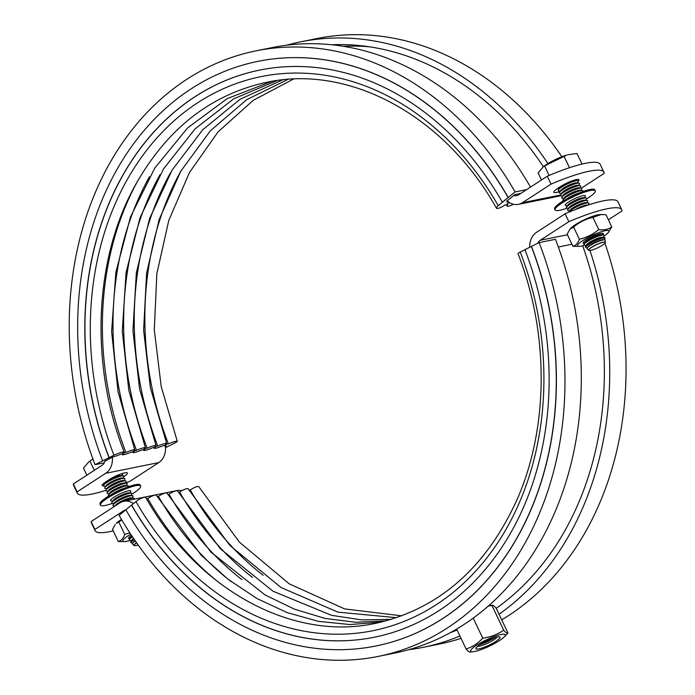 <?xml version="1.0" encoding="UTF-8"?>
<svg xmlns="http://www.w3.org/2000/svg" width="695" height="695" viewBox="0 0 695 695"><rect width="100%" height="100%" fill="white"/><g stroke="black" fill="none" stroke-linecap="round" stroke-linejoin="round"><path stroke-width="1.04" d="M581.428 188.145L604.129 173.403A66.763 12.162 154.6 0 0 603.912 172.195A66.763 12.162 154.6 0 0 589.186 171.231A66.763 12.162 154.6 0 0 551.022 184.132L547.269 176.217L518.652 194.8A8.905 7.063 78.6 0 1 516.663 195.625A8.905 7.063 78.6 0 1 513.779 195.46M560.604 195L522.405 202.714A17.801 14.126 78.6 0 1 518.427 204.347A17.801 14.126 78.6 0 1 512.397 203.948A17.801 14.126 78.6 0 1 507.185 200.846M112.382 457.206A17.801 14.126 78.6 0 1 111.878 464.025A17.801 14.126 78.6 0 1 105.683 473.304L158.79 462.575A17.801 14.126 -101.4 0 0 164.976 453.296A17.801 14.126 -101.4 0 0 165.462 446.225M547.269 176.217A66.763 12.162 -25.4 0 1 585.433 163.325A66.763 12.162 -25.4 0 1 600.159 164.281L603.912 172.195M77.284 493.094L73.531 485.188A66.763 12.162 -25.4 0 1 73.314 483.981L77.067 491.886A66.763 12.162 154.6 0 0 77.284 493.094A66.763 12.162 154.6 0 0 92.009 494.058A66.763 12.162 154.6 0 0 105.927 490.322M560.118 191.403A12.241 2.233 -25.4 0 1 556.521 192.437A12.241 2.233 -25.4 0 1 553.819 192.263A12.241 2.233 -25.4 0 1 557.572 188.493L560.613 186.512A12.241 2.233 -25.4 0 1 576.268 179.614A12.241 2.233 -25.4 0 1 578.97 179.788A12.241 2.233 -25.4 0 1 578.353 181.126M103.651 485.857A12.241 2.233 -25.4 0 1 102.226 485.501A12.241 2.233 -25.4 0 1 105.979 481.722L109.019 479.75A12.241 2.233 -25.4 0 1 124.683 472.852A12.241 2.233 -25.4 0 1 127.376 473.026A12.241 2.233 -25.4 0 1 123.623 476.796L123.588 476.822M125.404 483.155A66.763 12.162 154.6 0 0 130.174 481.157L158.79 462.575M77.067 491.886L105.683 473.304M522.405 202.714L551.022 184.132M104.988 460.907A8.905 7.063 78.6 0 1 101.93 465.398L73.314 483.981M369.445 46.808A298.207 236.613 -101.4 0 0 343.321 46.296M188.988 490.21L190.256 489.958A6.672 1.572 -29.8 0 1 197.319 486.552A6.672 1.572 -29.8 0 1 198.84 486.735L239.41 542.135L289.155 583.791L344.572 608.898L401.84 615.848M178.363 492.355L179.64 492.095A6.672 1.572 -29.8 0 1 186.703 488.698A6.672 1.572 -29.8 0 1 188.215 488.88L229.889 545.453L281.093 587.544L338.057 612.165L396.689 617.681M167.738 494.501L169.015 494.241A6.672 1.572 -29.8 0 1 176.078 490.844A6.672 1.572 -29.8 0 1 177.599 491.018L220.376 548.772L273.039 591.245L331.55 615.327L361.617 619.897L391.493 619.349M157.122 496.647L158.391 496.386A6.672 1.572 -29.8 0 1 165.462 492.99A6.672 1.572 -29.8 0 1 166.974 493.163L210.863 552.065L264.995 594.911L294.576 609.22L325.034 618.402L355.797 622.294L386.264 620.843M146.497 498.793L147.774 498.532A6.672 1.572 -29.8 0 1 154.837 495.135A6.672 1.572 -29.8 0 1 156.349 495.309L201.35 555.357L228.108 579.309L256.968 598.534L287.313 612.651L318.527 621.373L349.967 624.562L381.008 622.164M131.546 505.1L135.951 501.582A6.672 1.572 -29.8 0 1 144.213 497.281A6.672 1.572 -29.8 0 1 145.733 497.455C197.519 590.046 292.595 641.528 375.717 623.319C438.71 609.176 485.788 568.024 516.941 499.853C548.815 427.851 549.293 333.426 518.01 253.64A6.672 0.851 158.9 0 1 520.26 252.042L531.319 246.464A298.207 236.613 -101.4 0 1 376.004 645.968A298.207 236.613 -101.4 0 1 125.838 509.756L131.546 505.1A289.302 229.55 -101.4 0 0 374.24 637.237A289.302 229.55 -101.4 0 0 524.925 249.661M450.43 632.632A302.212 239.792 -101.4 0 0 457.075 630.018M496.213 608.342A302.212 239.792 -101.4 0 0 582.714 245.804M408.677 649.712A308.884 245.083 -101.4 0 0 422.994 647.375A308.884 245.083 -101.4 0 0 459.925 636.012M499.045 614.258A308.884 245.083 -101.4 0 0 589.942 250.469M125.873 509.817L119.123 515.325A308.884 245.083 -101.4 0 0 378.254 656.41L394.578 653.109A308.884 245.083 -101.4 0 0 555.461 239.297L539.129 242.598L531.319 246.464M378.254 656.41A308.884 245.083 -101.4 0 0 539.129 242.598M147.774 498.532A280.954 222.921 -101.4 0 0 220.654 583.878M158.391 496.386A280.954 222.921 -101.4 0 0 231.279 581.732M169.015 494.241A280.954 222.921 -101.4 0 0 241.895 579.587M179.64 492.095A280.954 222.921 -101.4 0 0 252.52 577.441M190.256 489.958A280.954 222.921 -101.4 0 0 263.136 575.295M422.994 647.375L439.327 644.074A308.884 245.083 -101.4 0 0 461.046 638.366M501.703 619.853A308.884 245.083 -101.4 0 0 604.928 243.207M181.343 170.292A280.954 222.921 -101.4 0 0 168.381 443.879A6.672 0.851 -21.1 0 1 175.835 441.308A6.672 0.851 -21.1 0 1 177.268 441.299A6.672 0.851 -21.1 0 1 175.018 442.897L165.558 447.676M170.727 172.438A280.954 222.921 -101.4 0 0 157.756 446.025A6.672 0.851 -21.1 0 1 165.219 443.453A6.672 0.851 -21.1 0 1 166.644 443.445A6.672 0.851 -21.1 0 1 165.471 444.47L168.381 443.879M160.102 174.584A280.954 222.921 -101.4 0 0 147.14 448.171A6.672 0.851 -21.1 0 1 154.594 445.591A6.672 0.851 -21.1 0 1 156.028 445.591A6.672 0.851 -21.1 0 1 154.855 446.616L157.756 446.025M149.477 176.73A280.954 222.921 -101.4 0 0 136.515 450.317A6.672 0.851 -21.1 0 1 143.969 447.736A6.672 0.851 -21.1 0 1 145.403 447.736A6.672 0.851 -21.1 0 1 144.23 448.761L147.14 448.171M138.861 178.876A280.954 222.921 -101.4 0 0 125.899 452.462A6.672 0.851 -21.1 0 1 133.353 449.882A6.672 0.851 -21.1 0 1 134.778 449.882A6.672 0.851 -21.1 0 1 133.605 450.907L136.515 450.317M526.654 189.613L515.082 191.95L498.254 205.694A6.672 1.572 150.2 0 0 496.439 208.205A6.672 1.572 150.2 0 0 497.95 208.387A6.672 1.572 150.2 0 0 505.022 204.982L507.932 204.4A6.672 1.572 150.2 0 0 507.063 206.059A6.672 1.572 150.2 0 0 508.575 206.241A6.672 1.572 150.2 0 0 513.405 204.234M104.241 462.827L95.076 464.677L113.945 455.234A6.672 0.851 -21.1 0 1 122.728 452.028A6.672 0.851 -21.1 0 1 124.162 452.028A6.672 0.851 -21.1 0 1 122.989 453.053L125.899 452.462M165.488 446.477L166.235 446.103A6.672 0.851 -21.1 0 1 164.811 446.103A6.672 0.851 -21.1 0 1 165.983 445.087L163.073 445.669A6.672 0.851 -21.1 0 1 155.619 448.249A6.672 0.851 -21.1 0 1 154.186 448.249A6.672 0.851 -21.1 0 1 155.359 447.232L152.448 447.815A6.672 0.851 -21.1 0 1 144.994 450.395A6.672 0.851 -21.1 0 1 143.57 450.395A6.672 0.851 -21.1 0 1 144.742 449.37L141.832 449.96A6.672 0.851 -21.1 0 1 134.378 452.541A6.672 0.851 -21.1 0 1 132.945 452.541A6.672 0.851 -21.1 0 1 134.118 451.515L131.207 452.106A6.672 0.851 -21.1 0 1 123.753 454.686A6.672 0.851 -21.1 0 1 122.32 454.686A6.672 0.851 -21.1 0 1 123.493 453.661L120.591 454.252A6.672 0.851 -21.1 0 1 113.129 456.832L104.884 461.263M543.325 166.635A302.212 239.792 -101.4 0 0 331.706 44.767M547.903 163.568A308.884 245.083 -101.4 0 0 300.692 41.83A308.884 245.083 -101.4 0 0 286.601 45.227M509.713 202.723L507.159 203.235A6.672 1.572 150.2 0 0 508.028 201.576A6.672 1.572 150.2 0 0 508.01 201.55L508.028 201.576M507.81 201.394A6.672 1.572 150.2 0 0 506.516 201.394L514.786 194.635L520.772 193.427M530.52 187.103A308.884 245.083 -101.4 0 0 272.284 47.564L255.951 50.865A308.884 245.083 -101.4 0 0 95.076 464.677M515.082 191.95A308.884 245.083 -101.4 0 0 255.951 50.865M561.864 156.731A308.884 245.083 -101.4 0 0 317.024 38.529L300.692 41.83M140.659 486.022L140.19 485.032A22.257 4.057 154.6 0 0 135.282 484.71A22.257 4.057 154.6 0 0 112.19 494.058A22.257 4.057 154.6 0 0 99.984 504.127L100.454 505.109A22.257 4.057 -25.4 0 1 112.66 495.049A22.257 4.057 -25.4 0 1 135.751 485.701A22.257 4.057 -25.4 0 1 140.659 486.022A22.257 4.057 -25.4 0 1 131.763 494.18A11.129 2.024 -25.4 0 0 131.286 493.189A11.129 2.024 -25.4 0 0 115.214 499.627A11.129 2.024 -25.4 0 0 111.938 502.381A11.129 2.024 -25.4 0 0 112.416 503.38L113.911 503.571M112.399 503.371A22.257 4.057 -25.4 0 1 105.362 505.43A22.257 4.057 -25.4 0 1 100.454 505.109M595.294 190.812L594.824 189.822A22.257 4.057 154.6 0 0 589.916 189.509A22.257 4.057 154.6 0 0 566.816 198.857A22.257 4.057 154.6 0 0 554.619 208.917L555.088 209.907A22.257 4.057 -25.4 0 1 567.285 199.847A22.257 4.057 -25.4 0 1 590.385 190.491A22.257 4.057 -25.4 0 1 595.294 190.812A22.257 4.057 -25.4 0 1 586.398 198.97A11.129 2.024 -25.4 0 0 585.911 197.988A11.129 2.024 -25.4 0 0 569.839 204.417A11.129 2.024 -25.4 0 0 566.573 207.171A11.129 2.024 -25.4 0 0 567.042 208.17A22.257 4.057 -25.4 0 1 559.996 210.229A22.257 4.057 -25.4 0 1 555.088 209.907M584.625 243.502A11.129 2.024 -25.4 0 1 583.201 243.181A11.129 2.024 -25.4 0 1 596.519 234.806A11.129 2.024 -25.4 0 1 603.303 233.633A11.129 2.024 -25.4 0 1 602.661 234.936M603.955 236.091A17.358 3.162 154.6 0 0 608.125 232.773A17.358 3.162 154.6 0 0 598.343 232.79A17.358 3.162 154.6 0 0 581.185 241.669A17.358 3.162 154.6 0 0 579.491 246.378A17.358 3.162 154.6 0 0 584.695 245.239M611.8 226.961L605.988 214.72L601.357 214.529L592.878 217.37L598.786 229.619C603.877 230.34 608.212 229.454 611.8 226.961L608.125 232.773M592.878 217.37C585.711 219.012 579.283 222.235 573.575 227.039L569.839 229.367L570.873 228.229A17.358 3.162 -25.4 0 1 590.837 216.979A17.358 3.162 -25.4 0 1 599.516 214.633L601.357 214.529M569.839 229.367L567.155 234.18L572.915 246.317C575.834 245.561 577.988 243.198 579.369 239.228C586.571 237.594 593.017 234.389 598.699 229.611M579.491 246.378L572.915 246.317M573.575 227.039L579.369 239.228M121.86 520.016L116.247 523.439A17.358 3.162 -25.4 0 1 121.503 519.417M115.214 524.569L112.521 529.382L118.289 541.527C121.208 540.762 123.354 538.408 124.735 534.438L129.895 532.926M130.73 534.194A17.358 3.162 154.6 0 0 124.865 541.579L118.289 541.527M124.865 541.579A17.358 3.162 154.6 0 0 130.069 540.441M118.949 522.249L124.735 534.438M129.991 538.712A11.129 2.024 -25.4 0 1 128.575 538.39A11.129 2.024 -25.4 0 1 131.468 535.306M131.676 505.074A289.302 229.55 -101.4 0 0 374.31 637.228M376.073 645.95A298.207 236.613 -101.4 0 0 376.134 645.942A298.207 236.613 -101.4 0 0 531.449 246.438M102.617 460.863L109.15 457.631L102.617 460.863A298.207 236.613 -101.4 0 1 257.932 61.36A298.207 236.613 -101.4 0 1 508.106 197.562L502.398 202.228A289.302 229.55 -101.4 0 0 259.695 70.082A289.302 229.55 -101.4 0 0 109.019 457.657M502.398 202.228L508.236 197.536A298.207 236.613 -101.4 0 0 258.071 61.334A298.207 236.613 -101.4 0 0 258.001 61.351M259.765 70.073A289.302 229.55 -101.4 0 0 109.15 457.631M507.976 633.067L496.265 608.403A51.465 5.464 63.5 0 0 492.46 605.267A51.465 5.464 63.5 0 0 491.982 605.536L503.693 630.2C505.899 632.78 507.324 633.736 507.976 633.067L504.101 637.02A19.139 3.484 154.6 0 0 501.026 634.492A19.139 3.484 154.6 0 0 477.691 644.543A19.139 3.484 154.6 0 0 473.139 651.728A19.139 3.484 154.6 0 0 474.885 651.458A19.139 3.484 154.6 0 0 504.101 637.02M496.968 637.072L496.968 637.072A10.964 1.998 -25.4 0 1 489.949 642.076A10.964 1.998 -25.4 0 1 479.646 646.107A10.964 1.998 -25.4 0 1 477.682 646.237L477.682 646.237M497.073 637.054A13.353 2.433 -25.4 0 1 499.462 636.898A13.353 2.433 -25.4 0 1 493.936 642.58A13.353 2.433 -25.4 0 1 478.838 648.895A13.353 2.433 -25.4 0 1 475.971 648.053A13.353 2.433 -25.4 0 1 484.519 641.963A13.353 2.433 -25.4 0 1 497.073 637.054M479.689 644.778A13.353 2.433 154.6 0 0 494.579 637.706M470.359 651.849C469.707 652.518 468.282 651.562 466.084 648.982C472.409 647.002 477.969 643.396 482.747 638.158C490.505 637.133 497.49 634.483 503.693 630.2M488.707 605.719A55.635 44.141 -101.4 0 1 491.982 605.536A51.465 46.296 42.2 0 0 488.264 606.11M473.234 618.124L482.747 638.158M456.632 629.088L466.084 648.982M94.902 529.442A66.763 12.162 154.6 0 0 95.119 530.65L91.366 522.744A66.763 12.162 -25.4 0 1 91.141 521.537L94.902 529.442L123.519 510.86A8.905 7.063 78.6 0 1 125.508 510.043A8.905 7.063 78.6 0 1 125.621 510.017M91.141 521.537L119.766 502.954A17.801 14.126 78.6 0 1 123.745 501.312A17.801 14.126 78.6 0 1 129.774 501.712A17.801 14.126 78.6 0 1 133.475 503.606M529.72 247.264A17.801 14.126 78.6 0 1 530.294 241.643A17.801 14.126 78.6 0 1 536.488 232.356L565.105 213.773A66.763 12.162 -25.4 0 1 603.269 200.881A66.763 12.162 -25.4 0 1 617.994 201.837L621.747 209.751A66.763 12.162 154.6 0 0 607.022 208.787A66.763 12.162 154.6 0 0 568.857 221.688L565.105 213.773M95.119 530.65A66.763 12.162 154.6 0 0 109.845 531.614A66.763 12.162 154.6 0 0 113.224 530.867M608.386 219.776L621.964 210.959A66.763 12.162 154.6 0 0 621.747 209.751M537.695 243.32A8.905 7.063 78.6 0 1 540.241 240.27L568.857 221.688M181.873 490.705A17.801 14.126 -101.4 0 0 176.851 490.592L123.745 501.312M543.681 166.383L545.297 165.262A17.801 3.24 -25.4 0 1 546.496 164.454A17.801 3.24 -25.4 0 1 566.885 155.011L543.681 166.383L538.121 172.907L541.483 179.979M588.674 250.278L587.145 248.784A9.991 1.824 -25.4 0 1 587.206 248.072A9.991 1.824 -25.4 0 1 590.133 245.596A9.991 1.824 -25.4 0 1 604.572 239.827A9.991 1.824 -25.4 0 1 605.154 240.227L605.345 242.364A9.244 1.685 154.6 0 0 600.358 242.972A9.244 1.685 154.6 0 0 591.445 247.333A9.244 1.685 154.6 0 0 588.674 250.278A9.244 1.685 154.6 0 0 589.125 250.443A9.244 1.685 154.6 0 0 589.221 250.461M587.206 248.072L587.753 247.185A9.078 1.651 -25.4 0 1 590.42 244.935A9.078 1.651 -25.4 0 1 603.538 239.688L604.572 239.827M591.593 247.411A9.078 1.651 -25.4 0 1 601.114 242.868A9.078 1.651 -25.4 0 1 605.093 242.981A9.078 1.651 -25.4 0 1 602.426 245.222A9.078 1.651 -25.4 0 1 589.317 250.469A9.078 1.651 -25.4 0 1 591.593 247.411M605.136 242.903A9.244 1.685 154.6 0 0 605.197 242.816A9.244 1.685 154.6 0 0 605.345 242.364M577.701 180.691L575.373 180.396A9.078 1.651 154.6 0 0 562.264 185.643A9.078 1.651 154.6 0 0 559.597 187.885L558.363 189.874A11.129 2.024 -25.4 0 1 561.63 187.12A11.129 2.024 -25.4 0 1 577.701 180.691A11.129 2.024 -25.4 0 1 578.17 181.69L577.38 182.967M578.874 183.159L576.546 182.863A9.078 1.651 154.6 0 0 563.437 188.11A9.078 1.651 154.6 0 0 560.769 190.361L559.536 192.341A11.129 2.024 -25.4 0 1 562.802 189.596A11.129 2.024 -25.4 0 1 578.874 183.159A11.129 2.024 -25.4 0 1 579.343 184.158L578.553 185.443M580.047 185.635L577.727 185.33A9.078 1.651 154.6 0 0 564.609 190.586A9.078 1.651 154.6 0 0 561.942 192.828L560.709 194.817A11.129 2.024 -25.4 0 1 563.975 192.063A11.129 2.024 -25.4 0 1 580.047 185.635A11.129 2.024 -25.4 0 1 580.516 186.634L579.726 187.911M581.22 188.102L578.9 187.806A9.078 1.651 154.6 0 0 565.782 193.054A9.078 1.651 154.6 0 0 563.115 195.295L561.881 197.284A11.129 2.024 -25.4 0 1 565.148 194.539A11.129 2.024 -25.4 0 1 581.22 188.102A11.129 2.024 -25.4 0 1 581.698 189.101L580.898 190.378M582.393 190.578L580.073 190.274A9.078 1.651 154.6 0 0 566.955 195.521A9.078 1.651 154.6 0 0 564.288 197.771L563.054 199.76A11.129 2.024 -25.4 0 1 566.321 197.006A11.129 2.024 -25.4 0 1 582.393 190.578A11.129 2.024 -25.4 0 1 582.87 191.568M579.013 193.045A9.078 1.651 154.6 0 0 568.128 197.997A9.078 1.651 154.6 0 0 567.103 198.701M567.363 205.894L565.869 205.703A11.129 2.024 -25.4 0 1 565.4 204.695A11.129 2.024 -25.4 0 1 568.666 201.95A11.129 2.024 -25.4 0 1 584.738 195.512A11.129 2.024 -25.4 0 1 585.216 196.511L584.417 197.797M585.911 197.988L583.591 197.684A9.078 1.651 154.6 0 0 570.473 202.94A9.078 1.651 154.6 0 0 567.806 205.181L566.573 207.171M587.084 200.455L584.764 200.16A9.078 1.651 154.6 0 0 571.646 205.407A9.078 1.651 154.6 0 0 568.979 207.649L567.745 209.638A11.129 2.024 -25.4 0 1 571.012 206.893A11.129 2.024 -25.4 0 1 587.084 200.455A11.129 2.024 -25.4 0 1 587.562 201.454L586.762 202.732M588.257 202.931L585.937 202.627A9.078 1.651 154.6 0 0 572.819 207.875A9.078 1.651 154.6 0 0 570.152 210.125L568.918 212.114A11.129 2.024 -25.4 0 1 572.185 209.36A11.129 2.024 -25.4 0 1 588.257 202.931A11.129 2.024 -25.4 0 1 588.735 203.93L588.048 205.034M587.64 205.164L587.11 205.103A9.078 1.651 154.6 0 0 574.982 209.734M602.921 233.364A11.129 2.024 -25.4 0 1 602.808 233.581L602.018 234.858M603.512 235.049L601.184 234.754A9.078 1.651 154.6 0 0 588.074 240.001A9.078 1.651 154.6 0 0 585.407 242.242L584.174 244.232A11.129 2.024 -25.4 0 1 587.44 241.478A11.129 2.024 -25.4 0 1 603.512 235.049A11.129 2.024 -25.4 0 1 603.981 236.048L603.191 237.325M604.311 237.473L602.356 237.221A9.078 1.651 154.6 0 0 589.247 242.468A9.078 1.651 154.6 0 0 586.58 244.718L585.538 246.386A10.799 1.972 -25.4 0 1 588.708 243.719A10.799 1.972 -25.4 0 1 604.311 237.473A10.799 1.972 -25.4 0 1 604.954 237.907L605.006 238.524A10.59 1.929 154.6 0 0 599.29 239.219A10.59 1.929 154.6 0 0 589.091 244.214A10.59 1.929 154.6 0 0 585.92 247.585A10.59 1.929 154.6 0 0 586.424 247.776L587.31 247.898M604.363 239.801L604.832 239.037A10.59 1.929 154.6 0 0 605.006 238.524M585.92 247.585L585.477 247.159A10.799 1.972 -25.4 0 1 585.538 246.386M586.137 245.422L584.643 245.231A11.129 2.024 -25.4 0 1 584.174 244.232M584.964 242.955L583.47 242.763A11.129 2.024 -25.4 0 1 583.235 242.711M569.709 210.828L568.223 210.637A11.129 2.024 -25.4 0 1 567.745 209.638M563.515 200.759A11.129 2.024 -25.4 0 1 563.054 199.76M563.845 198.475L562.351 198.284A11.129 2.024 -25.4 0 1 561.881 197.284M562.672 196.007L561.178 195.816A11.129 2.024 -25.4 0 1 560.709 194.817M561.499 193.54L560.005 193.34A11.129 2.024 -25.4 0 1 559.536 192.341M560.326 191.064L558.832 190.873A11.129 2.024 -25.4 0 1 558.363 189.874M582.01 164.081L576.989 153.508L567.867 154.724M549.093 175.453L544.524 165.836M569.457 167.721L563.958 156.132M92.965 459.074L90.663 460.472A17.801 3.24 -25.4 0 1 91.87 459.664M89.047 461.593L83.496 468.109L86.858 475.189M122.224 473.503A11.129 2.024 -25.4 0 1 122.372 474.424L121.573 475.701M123.067 475.901L120.748 475.597A9.078 1.651 154.6 0 0 107.629 480.844A9.078 1.651 154.6 0 0 104.962 483.095L103.729 485.084A11.129 2.024 -25.4 0 1 106.995 482.33A11.129 2.024 -25.4 0 1 123.067 475.901A11.129 2.024 -25.4 0 1 123.545 476.9L122.746 478.177M124.24 478.368L121.92 478.073A9.078 1.651 154.6 0 0 108.802 483.32A9.078 1.651 154.6 0 0 106.135 485.562L104.902 487.551A11.129 2.024 -25.4 0 1 108.168 484.797A11.129 2.024 -25.4 0 1 124.24 478.368A11.129 2.024 -25.4 0 1 124.718 479.368L123.918 480.645M125.413 480.836L123.093 480.54A9.078 1.651 154.6 0 0 109.975 485.788A9.078 1.651 154.6 0 0 107.308 488.038L106.074 490.018A11.129 2.024 -25.4 0 1 109.341 487.273A11.129 2.024 -25.4 0 1 125.413 480.836A11.129 2.024 -25.4 0 1 125.891 481.835L125.091 483.121M126.586 483.312L124.266 483.008A9.078 1.651 154.6 0 0 111.157 488.264A9.078 1.651 154.6 0 0 108.481 490.505L107.247 492.494A11.129 2.024 -25.4 0 1 110.514 489.74A11.129 2.024 -25.4 0 1 126.586 483.312A11.129 2.024 -25.4 0 1 127.063 484.311L126.264 485.588M127.758 485.779L125.439 485.484A9.078 1.651 154.6 0 0 112.329 490.731A9.078 1.651 154.6 0 0 109.662 492.972L108.42 494.962A11.129 2.024 -25.4 0 1 111.695 492.216A11.129 2.024 -25.4 0 1 127.758 485.779A11.129 2.024 -25.4 0 1 128.245 486.769M124.379 488.255A9.078 1.651 154.6 0 0 113.502 493.198A9.078 1.651 154.6 0 0 112.477 493.902M112.738 501.095L111.243 500.904A11.129 2.024 -25.4 0 1 110.766 499.905A11.129 2.024 -25.4 0 1 114.041 497.151A11.129 2.024 -25.4 0 1 130.113 490.722A11.129 2.024 -25.4 0 1 130.582 491.721L129.791 492.998M131.286 493.189L128.957 492.894A9.078 1.651 154.6 0 0 115.848 498.141A9.078 1.651 154.6 0 0 113.181 500.391L111.938 502.381M132.458 495.665L130.13 495.361A9.078 1.651 154.6 0 0 117.021 500.617A9.078 1.651 154.6 0 0 114.354 502.859L113.111 504.848A11.129 2.024 -25.4 0 1 116.386 502.094A11.129 2.024 -25.4 0 1 132.458 495.665A11.129 2.024 -25.4 0 1 132.927 496.664L132.137 497.941M123.258 501.425A11.129 2.024 -25.4 0 1 133.631 498.133L131.303 497.837A9.078 1.651 154.6 0 0 118.193 503.084A9.078 1.651 154.6 0 0 115.526 505.326L115.135 505.96M133.631 498.133A11.129 2.024 -25.4 0 1 134.1 499.132L134.039 499.236M134.309 539.511A10.59 1.929 154.6 0 0 131.286 542.795A10.59 1.929 154.6 0 0 131.798 542.986L132.684 543.099M131.286 542.795L130.851 542.361A10.799 1.972 -25.4 0 1 130.912 541.596A10.799 1.972 -25.4 0 1 133.961 539.007M136.533 542.717A9.244 1.685 154.6 0 0 134.048 545.479A9.244 1.685 154.6 0 0 134.491 545.653A9.244 1.685 154.6 0 0 134.595 545.662M134.048 545.479L132.519 543.985A9.991 1.824 -25.4 0 1 132.571 543.273A9.991 1.824 -25.4 0 1 135.299 540.945M132.571 543.273L133.119 542.395A9.078 1.651 -25.4 0 1 135.073 540.632M133.553 538.408A9.078 1.651 154.6 0 0 131.946 539.919L130.912 541.596M131.511 540.632L130.017 540.441A11.129 2.024 -25.4 0 1 129.539 539.442A11.129 2.024 -25.4 0 1 132.519 536.879M132.05 536.184A9.078 1.651 154.6 0 0 130.773 537.452L129.539 539.442M130.339 538.156L128.844 537.965A11.129 2.024 -25.4 0 1 128.61 537.921M115.023 506.03L113.589 505.847A11.129 2.024 -25.4 0 1 113.111 504.848M108.889 495.961A11.129 2.024 -25.4 0 1 108.42 494.962M109.219 493.685L107.725 493.493A11.129 2.024 -25.4 0 1 107.247 492.494M108.046 491.217L106.552 491.026A11.129 2.024 -25.4 0 1 106.074 490.018M106.874 488.741L105.379 488.55A11.129 2.024 -25.4 0 1 104.902 487.551M105.701 486.274L104.207 486.083A11.129 2.024 -25.4 0 1 103.729 485.084M138.166 545.01A9.078 1.651 -25.4 0 1 134.682 545.679A9.078 1.651 -25.4 0 1 136.62 542.838M94.312 470.341L89.89 461.037M122.442 474.303L123.206 475.919M135.951 501.582A282.63 224.25 -101.4 0 0 436.304 604.667A282.63 224.25 -101.4 0 0 520.26 252.042M498.254 205.694A282.63 224.25 -101.4 0 0 197.901 102.608A282.63 224.25 -101.4 0 0 113.945 455.234M123.519 510.86L124.944 510.573M558.337 247.003L571.942 244.258M567.433 234.771L540.241 240.27M518.427 204.347L560.926 195.764M293.438 79.091L253.206 100.332L218.048 131.902L189.474 172.516L168.772 220.445L156.862 273.648L154.299 329.812L161.197 386.507L177.268 441.299M287.973 79.404L246.656 99.706L210.376 130.773L180.761 171.291L159.164 219.507L146.584 273.283L143.613 330.229L150.398 387.801L166.644 443.445M282.544 79.882L240.149 99.211L202.758 129.73L172.091 170.119L149.59 218.595L136.324 272.927L132.936 330.646L139.608 389.096L156.028 445.591M277.149 80.533L233.685 98.829L195.182 128.766L163.464 168.998L140.042 217.7L126.082 272.588L122.277 331.072L128.818 390.39L145.403 447.736M271.788 81.358L227.265 98.577L187.659 127.88L154.872 167.929L130.53 216.84L115.857 272.258L111.617 331.498L118.028 391.685L134.778 449.882M496.439 208.205C444.644 115.613 349.559 64.131 266.454 82.34C210.559 94.537 166.722 129.044 134.934 185.852C94.068 259.8 89.725 364.614 124.162 452.028M506.29 204.73L507.063 206.059M492.46 605.267L488.785 605.649M473.139 651.728L469.916 652.023M576.207 180.5L576.815 179.518M585.59 200.264L586.389 198.987M568.536 208.361L567.042 208.17M559.154 188.597L557.694 188.406M130.964 495.474L131.755 494.188M104.528 483.798L103.373 483.651"/></g></svg>
